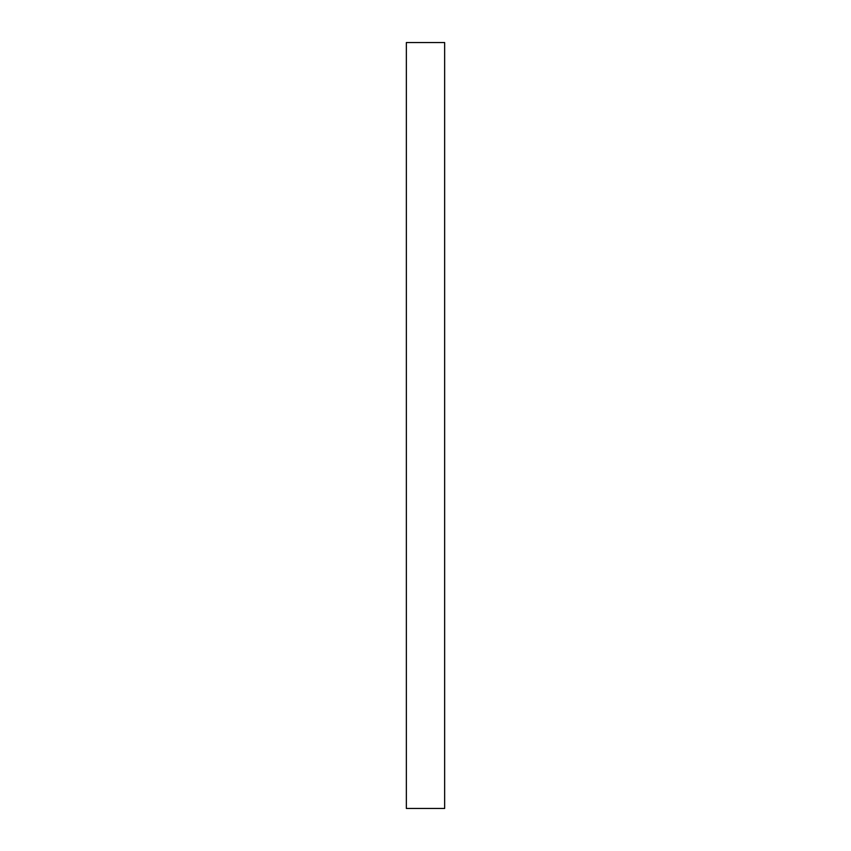 <?xml version="1.0" encoding="UTF-8"?>
<svg xmlns="http://www.w3.org/2000/svg" width="851" height="851" viewBox="0 0 851 851"><rect width="100%" height="100%" fill="white"/><g stroke="black" fill="none" stroke-linecap="round" stroke-linejoin="round"><path stroke-width="1.28" d="M444.647 808.45L406.352 808.45L406.352 42.55L444.647 42.55L444.647 808.45"/></g></svg>
